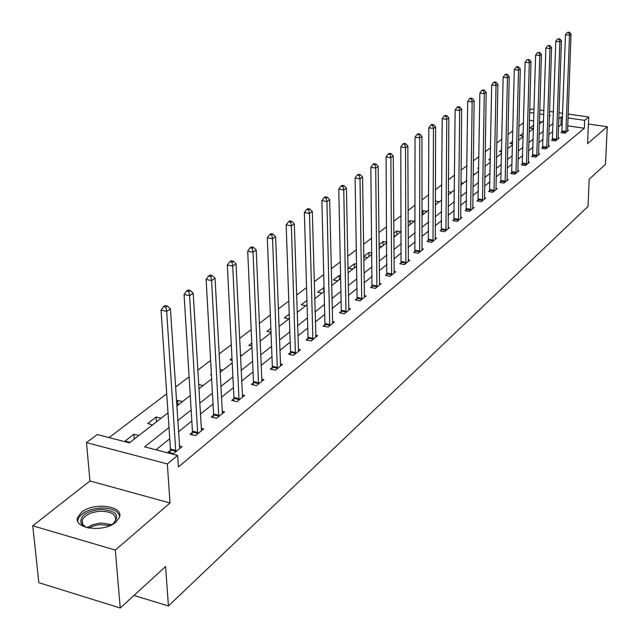 <?xml version="1.0" encoding="UTF-8"?>
<svg xmlns="http://www.w3.org/2000/svg" width="640" height="640" viewBox="0 0 640 640"><rect width="100%" height="100%" fill="white"/><g stroke="black" fill="none" stroke-linecap="round" stroke-linejoin="round"><path stroke-width="0.96" d="M81.536 512.312L77.808 517.104C72.44 528.728 104.104 532.984 115.88 522.12L119.36 517.512C124.432 505.896 93.56 501.736 81.536 512.312M529.688 110.416L531.696 108.912L534.096 109.256M568.104 114.088L588.696 117.016L587.592 143.64L607.248 126.728L605.504 164.32L589.192 179.232L588.04 206.408L168.416 605.968L165.6 566.52L120.24 608L38.848 582.68L32.752 525.808L115.32 550.08L170.024 503L167.336 463.936L86.488 442.616L97.296 434.52L129.408 442.88L168.008 412.856M170.024 503L89.952 480.96L32.752 525.808M89.952 480.96L86.488 442.616M523.552 122.704L518.88 126.248M512.872 130.816L507.984 134.528M501.888 139.16L496.768 143.056M490.576 147.752L485.216 151.824M478.936 156.6L473.32 160.864M466.944 165.712L461.064 170.176M454.592 175.096L448.424 179.776M441.848 184.776L435.392 189.68M428.712 194.76L421.944 199.896M415.152 205.064L408.056 210.448M401.144 215.696L393.712 221.352M386.688 226.688L378.88 232.616M371.736 238.04L363.552 244.264M356.28 249.784L347.688 256.312M340.288 261.936L331.256 268.792M323.728 274.52L314.24 281.72M306.568 287.552L296.608 295.12M288.784 301.064L278.304 309.024M270.336 315.08L259.312 323.456M251.192 329.624L239.584 338.44M231.296 344.736L219.08 354.024M210.624 360.448L197.744 370.232M189.112 376.792L175.528 387.112M166.712 393.808L109.088 437.584M607.248 126.728L588.408 124.008M120.24 608L115.32 550.08M133.984 595.432L168.416 605.968M541.864 122.072L539.44 121.72M533.768 120.896L529.416 120.264M130.056 442.376L125.048 441.072L133.872 434.248L138.848 435.528M152.648 424.8L147.704 423.552L156.184 416.992L161.104 418.224M182.496 401.584L177.64 400.4L176.456 401.32M203.088 385.568L198.584 384.496M211.432 375.08L210.624 374.896L211.392 374.304M222.92 370.144L219.896 369.44M232.072 360.312L230.072 359.856L231.976 358.384M242.04 355.272L240.368 354.896M251.92 346.048L248.824 345.36L251.784 343.064M260.472 340.936L260.048 340.848M271.016 332.264L266.912 331.368L270.856 328.32M288.896 318.824L284.376 317.864L289.232 314.104M305.712 305.744L301.248 304.816L306.952 300.408M321.968 293.104L317.552 292.208L324.056 287.544M337.688 280.88L333.328 280.008L339.256 275.424L340.568 275.688M352.896 269.048L348.584 268.208L354.328 263.768L356.52 264.192M367.624 257.592L363.736 256.856M371.928 253.056L368.92 252.488L363.728 256.504M381.888 246.504L379.024 245.968M386.824 242.248L383.064 241.552L379.016 244.68M395.712 235.752L393.808 235.4M400.912 231.704L396.776 230.952L393.792 233.256M409.112 225.328L408.104 225.144M414.16 221.4L410.064 220.672L408.096 222.192M427.016 211.4L422.968 210.696L421.936 211.488M439.488 201.696L435.352 201.12M451.6 192.272L448.344 191.728M463.376 183.12L460.936 182.72M474.808 174.224L473.152 173.952M478.768 168.4L477.848 168.256L478.776 167.536M485.936 165.576L485 165.424M490.368 160.008L488.824 159.768L490.392 158.56M501.632 151.84L499.504 151.512L501.672 149.832M512.576 143.88L509.896 143.472L512.632 141.36M523.208 136.128L520.008 135.648L523.288 133.12M533.512 128.568L529.864 128.032L533.648 125.16M169 427.528L144.608 446.84L177.656 455.44L178.416 466.936L584.344 128.248L567.672 125.824M562.296 125.04L560.96 124.848L558.472 126.84M552.832 131.368L548.784 134.616M543.064 139.208L538.824 142.608M533.032 147.264L528.592 150.816M522.712 155.536L518.072 159.256M512.112 164.048L507.256 167.944M501.208 172.792L496.12 176.872M489.984 181.8L484.664 186.064M478.432 191.064L472.864 195.536M466.544 200.608L460.712 205.288M454.288 210.44L448.176 215.344M441.656 220.576L435.256 225.712M428.632 231.024L421.928 236.408M415.2 241.808L408.176 247.44M401.336 252.928L393.968 258.84M387.016 264.424L379.288 270.616M372.216 276.296L364.112 282.792M356.92 288.568L348.416 295.392M341.104 301.264L332.176 308.424M324.728 314.4L315.352 321.92M307.768 328.008L297.92 335.912M290.192 342.112L279.84 350.416M271.976 356.728L261.088 365.464M253.072 371.896L241.616 381.088M233.44 387.648L221.376 397.328M213.04 404.016L200.336 414.208M191.832 421.04L178.44 431.776M169.76 438.744L155.984 449.8M170.344 450.352L168.008 452.248L173.456 453.664L182.032 446.648L179.368 445.96M192.344 432.456L190.096 434.28L195.472 435.64L203.712 428.904L201.168 428.264M213.48 415.264L211.328 417.016L216.632 418.328L224.552 411.84L222.12 411.248M233.816 398.728L231.744 400.416L236.976 401.672L244.592 395.432L242.272 394.88M253.384 382.808L251.392 384.432L256.552 385.64L263.888 379.64L261.664 379.12M272.232 367.48L270.312 369.048L275.408 370.208L282.48 364.424L280.344 363.944M290.408 352.704L288.552 354.216L293.584 355.336L300.392 349.752L298.352 349.304M307.928 338.456L306.136 339.904L311.104 340.992L317.68 335.608L315.72 335.184M324.84 324.696L323.112 326.104L328.016 327.144L334.36 321.952L332.48 321.552M341.176 311.416L339.504 312.768L344.344 313.776L350.48 308.76L348.664 308.384M356.952 298.576L355.344 299.888L360.12 300.864L366.048 296.008L364.304 295.656M372.216 286.168L370.656 287.44L375.376 288.376L381.112 283.68L379.424 283.352M386.976 274.16L385.464 275.392L390.128 276.296L395.68 271.76L394.056 271.448M401.264 262.544L399.8 263.728L404.408 264.608L409.776 260.216L408.216 259.92M415.096 251.288L413.68 252.44L418.232 253.288L423.44 249.032L421.928 248.752M428.504 240.384L427.136 241.504L431.632 242.328L436.672 238.2L435.216 237.936M441.504 229.816L440.168 230.896L444.616 231.696L449.504 227.696L448.096 227.44M454.104 219.568L452.816 220.616L457.208 221.392L461.952 217.504L460.584 217.272M466.336 209.616L465.08 210.64L469.424 211.384L474.024 207.624L472.712 207.392M478.208 199.968L476.992 200.952L481.28 201.68L485.752 198.024L484.472 197.808M489.736 190.584L488.552 191.544L492.8 192.256L497.144 188.704L495.904 188.496M500.936 181.48L499.792 182.408L503.984 183.096L508.208 179.64L507.008 179.448M511.824 172.624L510.712 173.528L514.856 174.192L518.96 170.84L517.8 170.656M522.408 164.016L521.328 164.896L525.432 165.544L529.416 162.28L528.288 162.104M532.712 155.64L531.656 156.496L535.712 157.128L539.592 153.952L538.496 153.784M542.728 147.488L541.704 148.32L545.72 148.936L549.496 145.84L548.432 145.68M552.488 139.552L551.488 140.368L555.456 140.96L559.136 137.952L558.096 137.8M561.984 131.832L561.008 132.624L564.936 133.2L568.52 130.272L567.52 130.12M588.696 117.016L584.664 120.336L567.96 117.944M584.344 128.248L584.664 120.336M177.656 455.44L167.336 463.936M539.784 110.064L543.936 110.648M549.52 111.448L553.472 112.008M558.96 112.784L562.712 113.32M549.368 116.232L550.4 115.432L549.4 115.288M543.816 114.488L539.672 113.896M533.984 113.08L529.632 112.456M176.768 406.04L190.264 395.544M198.84 388.872L211.648 378.912M220.056 372.376L232.208 362.92M240.448 356.512L251.984 347.536M260.064 341.248L271.032 332.72M278.96 326.56L289.384 318.448M297.16 312.4L307.08 304.688M314.712 298.744L324.152 291.408M331.648 285.576L340.632 278.592M348 272.864L356.552 266.208M363.792 260.576L371.944 254.232M379.056 248.704L386.824 242.656M393.816 237.216L401.224 231.456M408.104 226.104L415.168 220.616M421.936 215.352L428.68 210.104M435.336 204.928L441.768 199.928M448.32 194.824L454.464 190.056M460.912 185.032L466.776 180.472M473.128 175.536L478.728 171.184M484.984 166.312L490.328 162.152M496.496 157.36L501.6 153.392M507.672 148.664L512.552 144.872M518.536 140.216L523.2 136.592M529.104 132L533.552 128.536M539.376 124.008L543.632 120.696M562.576 117.176L561.232 116.984L558.744 118.952M553.096 123.432L549.04 126.64M543.312 131.176L539.064 134.536M533.256 139.136L528.816 142.648M522.928 147.312L518.28 150.992M512.304 155.728L507.44 159.576M501.376 164.376L496.28 168.408M490.136 173.272L484.8 177.496M478.56 182.44L472.976 186.856M466.64 191.872L460.8 196.504M454.36 201.6L448.24 206.44M441.704 211.616L435.296 216.696M428.656 221.952L421.936 227.272M415.184 232.616L408.144 238.184M401.288 243.616L393.904 249.464M386.928 254.984L379.184 261.112M372.096 266.728L363.976 273.16M356.76 278.872L348.232 285.616M340.896 291.432L331.944 298.52M324.472 304.432L315.072 311.872M307.472 317.896L297.592 325.72M289.84 331.848L279.456 340.072M271.568 346.32L260.648 354.968M252.6 361.336L241.104 370.432M232.904 376.928L220.808 386.512M212.44 393.136L199.688 403.224M191.152 409.984L177.712 420.624M560.96 124.848L561.232 116.984M134.248 439.112L133.872 434.248M156.52 421.784L156.184 416.992M177.952 405.12L177.64 400.4M323.784 291.688L323.68 287.472M339.344 279.592L339.256 275.424M354.4 267.88L354.328 263.768M368.976 256.544L368.92 252.488M383.104 245.552L383.064 241.552M396.8 234.904L396.776 230.952M410.08 224.576L410.064 220.672M422.96 214.552L422.968 210.696M435.472 204.824L435.488 201.016M533.496 128.568L533.592 125.152M175.784 451.76L166.68 311.368L170.424 308.808L179.736 448.528M169.968 452.76L170.456 449.024L161.048 310.144L166.68 311.368L165.904 307.064L167.408 306.04L165.152 305.552L163.656 306.576L165.904 307.064M163.656 306.576L161.048 310.144M170.424 308.808L167.408 306.04M88.104 527.936L83.72 526.008L81.088 523.28C79.704 515.808 86.208 511.168 100.6 509.384C116.04 510.48 120.28 515.216 113.32 523.608L110.768 525.272M113.08 523.784L115.488 520.416C116.32 514.52 111.344 511.456 100.568 511.232C91.008 512.024 84.896 514.976 82.232 520.088L82.512 524.12L85.568 527.024M119.68 516.24C117.896 510.704 111.632 507.952 100.864 507.968C89.024 508.952 81.44 512.6 78.12 518.936L77.72 521.144M197.712 433.816L189.608 295.656L193.192 293.2L201.504 430.712M191.984 434.76L192.448 431.152L184.056 294.48L189.608 295.656L188.832 291.448L190.272 290.472L188.048 290L186.608 290.984L188.832 291.448M186.608 290.984L184.056 294.48M193.192 293.2L190.272 290.472M218.776 416.568L211.6 280.576L215.048 278.216L222.424 413.584M213.136 417.464L213.592 413.984L206.128 279.448L211.6 280.576L210.832 276.464L212.208 275.528L210.016 275.08L208.64 276.016L210.832 276.464M208.64 276.016L206.128 279.448M215.048 278.216L212.208 275.528M239.04 399.976L232.728 266.096L236.032 263.824L242.552 397.104M233.48 400.832L233.928 397.464L227.328 265.008L232.728 266.096L231.952 262.072L233.28 261.168L231.12 260.744L229.792 261.64L231.952 262.072M229.792 261.64L227.328 265.008M236.032 263.824L233.28 261.168M258.544 384.016L253.032 252.176L256.216 249.992L261.92 381.248M253.064 384.824L253.496 381.576L247.704 251.136L253.032 252.176L252.264 248.24L253.536 247.376L251.408 246.96L250.128 247.832L252.264 248.24M250.128 247.832L247.704 251.136M256.216 249.992L253.536 247.376M277.328 368.64L272.56 238.792L275.624 236.688L280.576 365.976M271.928 369.416L272.352 366.264L267.304 237.784L272.56 238.792L271.792 234.936L273.016 234.104L270.92 233.704L269.688 234.536L271.792 234.936M269.688 234.536L267.304 237.784M275.624 236.688L273.016 234.104M295.432 353.824L291.36 225.904L294.312 223.88L298.568 351.256M290.112 354.56L290.52 351.504L286.176 224.936L291.36 225.904L290.592 222.128L291.776 221.328L289.704 220.944L288.52 221.744L290.592 222.128M288.52 221.744L286.176 224.936M294.312 223.88L291.776 221.328M312.888 339.528L309.472 213.488L312.312 211.544L315.912 337.048M307.64 340.232L308.04 337.272L304.352 212.56L309.472 213.488L308.704 209.792L309.848 209.016L307.8 208.648L306.656 209.424L308.704 209.792M306.656 209.424L304.352 212.56M312.312 211.544L309.848 209.016M329.736 325.736L326.928 201.52L329.664 199.64L332.656 323.344M324.568 326.408L324.952 323.536L321.872 200.632L326.928 201.52L326.168 197.904L327.264 197.152L325.248 196.8L324.144 197.544L326.168 197.904M324.144 197.544L321.872 200.632M329.664 199.64L327.264 197.152M346.008 312.416L343.76 189.976L346.408 188.168L348.832 310.104M340.904 313.064L341.288 310.272L338.776 189.12L343.76 189.976L343.008 186.432L344.064 185.712L342.072 185.368L341.016 186.088L343.008 186.432M341.016 186.088L338.776 189.12M346.408 188.168L344.064 185.712M361.728 299.544L360.016 178.84L362.568 177.088L364.456 297.312M356.696 300.168L357.072 297.456L355.096 178.008L360.016 178.84L359.264 175.36L360.288 174.664L358.32 174.328L357.296 175.024L359.264 175.36M357.296 175.024L355.096 178.008M362.568 177.088L360.288 174.664M376.928 287.104L375.712 168.08L378.176 166.392L379.568 284.944M371.968 287.696L370.848 167.28L375.712 168.08L374.96 164.664L375.952 163.992L374.008 163.672L373.016 164.344L374.96 164.664M373.016 164.344L370.848 167.28M378.176 166.392L375.952 163.992M391.632 275.072L390.88 157.68L393.264 156.048L394.184 272.976M386.736 275.64L386.08 156.904L390.88 157.68L390.136 154.328L391.088 153.68L389.168 153.368L388.216 154.024L390.136 154.328M388.216 154.024L386.08 156.904M393.264 156.048L391.088 153.68M405.864 263.416L405.544 147.632L407.848 146.048L408.336 261.392M401.032 263.968L400.808 146.88L405.544 147.632L404.8 144.336L405.728 143.704L403.832 143.408L402.912 144.04L404.8 144.336M402.912 144.04L400.808 146.88M407.848 146.048L405.728 143.704M419.648 252.136L419.728 137.904L421.96 136.376L422.04 250.176M414.872 252.664L415.048 137.176L419.728 137.904L419 134.672L419.888 134.056L418.024 133.776L417.128 134.384L419 134.672M417.128 134.384L415.048 137.176M421.96 136.376L419.888 134.056M433 241.208L433.464 128.488L435.624 127.008L435.32 239.304M428.288 241.712L428.84 127.784L433.464 128.488L432.736 125.312L433.6 124.72L431.752 124.44L430.888 125.032L432.736 125.312M430.888 125.032L428.84 127.784M435.624 127.008L433.6 124.72M445.944 230.616L446.768 119.368L448.856 117.936L448.192 228.768M441.288 231.096L442.2 118.688L446.768 119.368L446.04 116.248L446.88 115.672L445.056 115.408L444.216 115.976L446.04 116.248M444.216 115.976L442.2 118.688M448.856 117.936L446.88 115.672M458.496 220.336L459.656 110.536L461.68 109.144L460.68 218.552M453.904 220.808L455.144 109.88L459.656 110.536L458.936 107.464L459.744 106.912L457.944 106.648L457.128 107.2L458.936 107.464M457.128 107.2L455.144 109.88M461.68 109.144L459.744 106.912M470.672 210.368L472.152 101.968L474.12 100.616L472.792 208.632M466.136 210.824L467.696 101.336L472.152 101.968L471.432 98.952L472.224 98.416L470.44 98.16L469.648 98.696L471.432 98.952M469.648 98.696L467.696 101.336M474.12 100.616L472.224 98.416M482.496 200.688L484.272 93.664L486.176 92.352L484.552 199.008M478.016 201.128L479.864 93.048L484.272 93.664L483.56 90.696L484.32 90.168L482.56 89.928L481.792 90.448L483.56 90.696M481.792 90.448L479.864 93.048M486.176 92.352L484.32 90.168M493.976 191.288L496.032 85.6L497.88 84.328L495.976 189.656M489.552 191.712L491.672 85L496.032 85.6L495.32 82.68L496.064 82.176L494.32 81.936L493.584 82.44L495.32 82.68M493.584 82.44L491.672 85M497.88 84.328L496.064 82.176M505.128 182.16L507.448 77.776L509.24 76.544L507.072 180.568M500.76 182.568L503.144 77.192L507.448 77.776L506.744 74.896L507.464 74.408L505.744 74.176L505.024 74.672L506.744 74.896M505.024 74.672L503.144 77.192M509.24 76.544L507.464 74.408M515.968 173.288L518.528 70.176L520.28 68.976L517.856 171.744M511.648 173.68L514.28 69.608L518.528 70.176L517.832 67.344L518.536 66.864L516.832 66.64L516.136 67.12L517.832 67.344M516.136 67.12L514.28 69.608M520.28 68.976L518.536 66.864M526.512 164.656L529.304 62.784L531 61.624L528.344 163.152M522.24 165.04L525.096 62.24L529.304 62.784L528.616 60L529.296 59.536L526.928 59.784L528.616 60M526.928 59.784L525.096 62.24M531 61.624L529.296 59.536M536.76 156.264L539.776 55.608L541.424 54.48L538.552 154.8M532.544 156.632L535.616 55.08L539.776 55.608L539.088 52.864L539.752 52.416L537.424 52.656L539.088 52.864M537.424 52.656L535.616 55.08M541.424 54.48L539.752 52.416M546.744 148.096L549.96 48.632L551.56 47.528L548.48 146.672M542.568 148.456L545.848 48.112L549.96 48.632L549.272 45.928L549.92 45.488L547.632 45.72L549.272 45.928M547.632 45.72L545.848 48.112M551.56 47.528L549.92 45.488M556.448 140.152L559.864 41.84L561.424 40.768L558.144 138.76M552.328 140.496L555.792 41.336L559.864 41.84L559.184 39.176L559.808 38.752L557.56 38.976L559.184 39.176M557.56 38.976L555.792 41.336M561.424 40.768L559.808 38.752M565.912 132.408L569.504 35.232L571.024 34.192L567.56 131.056M561.832 132.744L565.48 34.744L569.504 35.232L568.832 32.608L569.44 32.192L567.216 32.416L568.832 32.608M567.216 32.416L565.48 34.744M571.024 34.192L569.44 32.192M175.848 451.36L170.408 449.952M175.896 450.432L170.456 449.024M86.992 527.584L92.504 524.776L99.272 523.24L101.608 523.056L111.8 524.664M110.192 525.528L99.64 524.616L93.76 525.832L88.72 528.056M197.768 433.416L192.4 432.064M197.824 432.504L192.448 431.152M218.84 416.184L213.544 414.88M218.888 415.28L213.592 413.984M239.104 399.6L233.872 398.352M239.152 398.72L233.928 397.464M258.6 383.64L253.448 382.44M258.656 382.776L253.496 381.576M277.384 368.272L272.296 367.112M277.44 367.424L272.352 366.264M295.488 353.464L290.464 352.344M295.544 352.624L290.52 351.504M312.944 339.176L307.984 338.096M313 338.352L308.04 337.272M329.792 325.392L324.896 324.352M329.848 324.576L324.952 323.536M346.064 312.08L341.224 311.072M346.12 311.272L341.288 310.272M361.784 299.208L357.008 298.24M361.848 298.424L357.072 297.456M376.984 286.776L372.264 285.84M377.04 286L372.328 285.064M391.688 274.744L387.024 273.84M391.744 273.976L387.088 273.072M405.92 263.096L401.312 262.224M405.976 262.344L401.376 261.472M419.696 251.824L415.152 250.976M419.76 251.08L415.216 250.232M433.048 240.896L428.552 240.08M433.112 240.16L428.616 239.344M445.992 230.304L441.552 229.512M446.056 229.584L441.616 228.792M458.544 220.04L454.152 219.264M458.608 219.32L454.216 218.552M470.72 210.072L466.384 209.32M470.784 209.368L466.448 208.624M482.544 200.4L478.256 199.672M482.608 199.704L478.32 198.976M494.024 191L489.784 190.304M494.088 190.32L489.848 189.616M505.176 181.88L500.984 181.192M505.24 181.2L501.048 180.52M516.016 173.008L511.872 172.344M516.08 172.336L511.936 171.672M526.56 164.384L522.456 163.736M526.624 163.72L522.52 163.08M536.808 155.992L532.752 155.368M536.872 155.344L532.816 154.712M546.784 147.832L542.776 147.216M546.848 147.184L542.84 146.576M556.496 139.88L552.528 139.288M556.56 139.248L552.592 138.656M565.952 132.144L562.024 131.568M566.016 131.52L562.088 130.936M82.712 525.248L82.232 520.088M82.512 524.12L81.088 523.28"/></g></svg>
